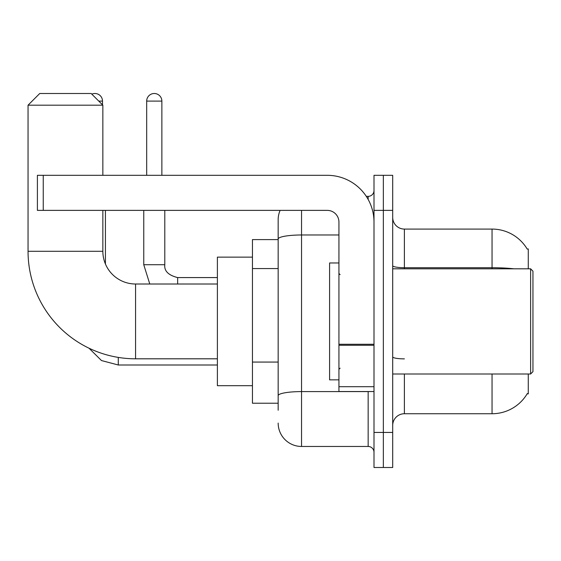 <?xml version="1.0" encoding="UTF-8"?>
<svg xmlns="http://www.w3.org/2000/svg" width="561" height="561" viewBox="0 0 561 561"><rect width="100%" height="100%" fill="white"/><g stroke="black" fill="none" stroke-linecap="round" stroke-linejoin="round"><path stroke-width="0.84" d="M528.273 268.81L528.273 248.944L527.214 249.091A40.904 40.904 0 0 0 492.046 229.077A40.904 40.904 0 0 1 527.123 248.944A40.904 40.904 0 0 0 492.046 229.077L404.39 229.077A11.69 11.69 0 0 1 392.7 217.388A11.69 11.69 0 0 0 404.39 229.077L404.39 268.81M528.273 373.998L528.273 393.871L527.123 393.871L527.333 393.52A40.904 40.904 0 0 1 492.046 413.738L404.39 413.738A11.69 11.69 0 0 0 392.7 425.427M278.165 410.231L278.165 239.042L278.165 239.596L252.45 239.596L252.45 403.219L278.165 403.219M383.352 432.44L383.352 467.502L392.7 467.502L392.7 432.44L383.352 432.44L383.352 467.502L373.998 467.502L373.998 432.44L383.352 432.44L383.352 210.375L383.352 432.44M373.998 432.44L373.998 175.312L383.352 175.312L383.352 210.375L383.352 175.312L392.7 175.312L392.7 432.44M301.538 210.375L301.538 446.465L368.156 446.465L368.156 391.529M366.291 196.35L368.156 196.35A5.841 5.841 0 0 0 373.998 190.509M278.165 261.552L278.165 219.723A23.373 23.373 0 0 1 280.114 210.375M278.165 399.713L278.165 369.082M338.935 234.982L301.538 234.982A23.373 4.06 180 0 0 278.165 239.042L278.165 219.723M373.998 452.306A5.841 5.841 0 0 0 368.156 446.465M301.538 446.465A23.373 23.373 0 0 1 278.165 423.085M217.388 358.809L135.573 358.809A107.523 107.523 0 0 1 28.05 251.279L28.05 105.188L39.74 93.498L91.163 93.498L102.852 105.188L28.05 105.188M135.573 358.809L135.573 284.006A32.727 32.727 0 0 1 102.852 251.279L102.852 210.375M102.852 175.312L102.852 105.188M252.45 257.127L217.388 257.127L217.388 385.688L252.45 385.688M91.815 94.157A7.595 7.595 0 0 1 102.502 101.099L102.502 104.837M105.419 264L105.419 210.375M146.68 175.312L146.68 101.099A7.595 7.595 0 0 1 154.275 93.498A7.595 7.595 0 0 1 161.87 101.099L161.87 175.312M143.756 210.375L143.756 264.722L164.794 264.722L164.794 210.375M373.998 391.529L338.935 391.529L338.935 344.272L373.998 344.272M373.998 222.065A46.752 46.752 0 0 0 327.252 175.312L43.246 175.312L43.246 210.375L327.252 210.375A11.69 11.69 0 0 1 338.935 222.065L338.935 344.272M43.246 210.375L37.398 210.375L37.398 175.312L43.246 175.312M530.615 268.81L532.95 271.152L532.95 371.663L530.615 373.998L530.615 268.81L392.7 268.81M338.935 262.969L329.588 262.969L329.588 379.846L338.935 379.846M278.165 268.565L252.45 268.565M278.165 362.069L252.45 362.069M404.39 373.998L404.39 413.738M492.046 413.738L492.046 373.998M527.214 249.091A40.904 40.904 0 0 0 492.046 229.077L492.046 267.709L404.39 267.709A11.69 2.027 0 0 1 392.7 265.676M513.96 268.81A40.904 7.104 180 0 0 492.046 267.709L492.046 268.81M392.7 210.375L373.998 210.375M404.39 358.872A11.69 2.027 -0 0 1 392.7 356.838M370.183 391.529A5.841 1.017 0 0 1 368.156 391.592L301.538 391.592A23.373 4.06 180 0 0 278.165 395.652M368.156 199.428L368.156 196.35M28.05 251.279L102.852 251.279M217.388 365.001L118.28 365.001L101.492 360.555L89.01 348.199L101.492 360.555L118.28 365.001L101.492 360.555L89.01 348.199L101.492 360.555L118.28 365.001L118.28 357.406M98.757 101.099L102.502 101.099M146.68 101.099L161.87 101.099M177.648 284.006L177.648 277.597C168.37 275.241 164.085 270.956 164.794 264.722C164.085 270.956 168.37 275.241 177.648 277.576C168.37 275.241 164.085 270.956 164.794 264.722C164.085 270.956 168.37 275.241 177.648 277.576L217.388 277.576M373.998 345.281L338.935 345.281M338.935 386.704L373.998 386.704M217.388 284.006L135.573 284.006M89.01 348.199L101.492 360.555L118.28 365.001M143.756 264.722L149.78 284.006M164.794 264.722C164.085 270.956 168.37 275.241 177.648 277.576M392.7 373.998L530.615 373.998M340.106 274.659L338.935 273.488M340.106 368.156L338.935 369.327"/></g></svg>
